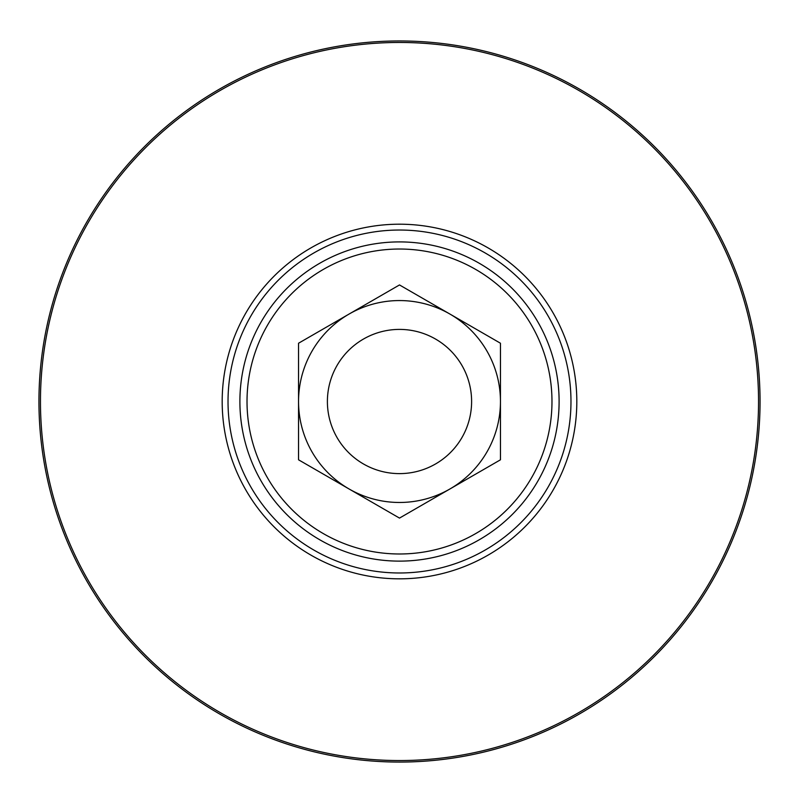 <?xml version="1.0" encoding="UTF-8"?>
<svg xmlns="http://www.w3.org/2000/svg" width="799" height="799" viewBox="0 0 799 799"><rect width="100%" height="100%" fill="white"/><g stroke="black" fill="none" stroke-linecap="round" stroke-linejoin="round"><path stroke-width="1.2" d="M399.5 42.467A359.051 359.051 0 0 1 710.441 581.033A359.051 359.051 0 0 1 88.559 581.033A359.051 359.051 0 0 1 399.5 42.467M399.5 40.959A360.559 360.559 0 0 1 711.749 581.792A360.559 360.559 0 0 1 87.251 581.792A360.559 360.559 0 0 1 399.5 40.959M471.61 401.517A72.11 72.11 0 0 0 363.445 339.066A72.11 72.11 0 0 0 363.445 463.959A72.11 72.11 0 0 0 471.61 401.517M298.546 343.23L399.5 284.943L500.454 343.23L500.454 459.805L399.5 518.092L298.546 459.805L298.546 401.517A100.954 100.954 0 0 1 449.977 314.087A100.954 100.954 0 0 1 449.977 488.948A100.954 100.954 0 0 1 298.546 401.517L298.546 343.23M399.5 249.028A152.489 152.489 0 0 1 531.555 477.752A152.489 152.489 0 0 1 267.445 477.752A152.489 152.489 0 0 1 399.5 249.028M399.5 241.907A159.61 159.61 0 0 1 537.727 481.318A159.61 159.61 0 0 1 261.273 481.318A159.61 159.61 0 0 1 399.5 241.907M399.5 230.032A171.485 171.485 0 0 1 548.004 487.25A171.485 171.485 0 0 1 250.996 487.25A171.485 171.485 0 0 1 399.5 230.032M399.5 224.199A177.308 177.308 0 0 1 553.058 490.167A177.308 177.308 0 0 1 245.942 490.167A177.308 177.308 0 0 1 399.5 224.199"/></g></svg>
